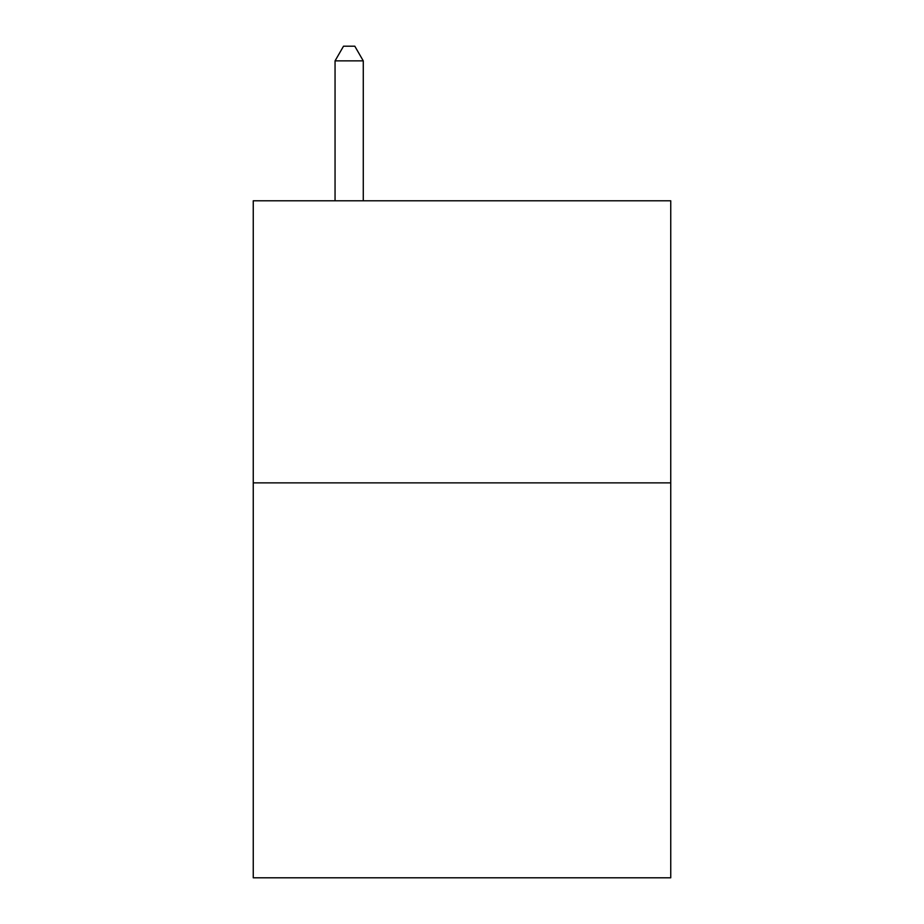 <?xml version="1.0" encoding="UTF-8"?>
<svg xmlns="http://www.w3.org/2000/svg" width="924" height="924" viewBox="0 0 924 924"><rect width="100%" height="100%" fill="white"/><g stroke="black" fill="none" stroke-linecap="round" stroke-linejoin="round"><path stroke-width="1.39" d="M670.743 482.871L670.743 877.8L253.257 877.8L253.257 200.785L670.743 200.785L670.743 482.871L253.257 482.871M363.271 200.785L363.271 60.869L335.054 60.869L335.054 200.785M335.054 60.869L343.52 46.2L354.804 46.2L363.271 60.869"/></g></svg>
